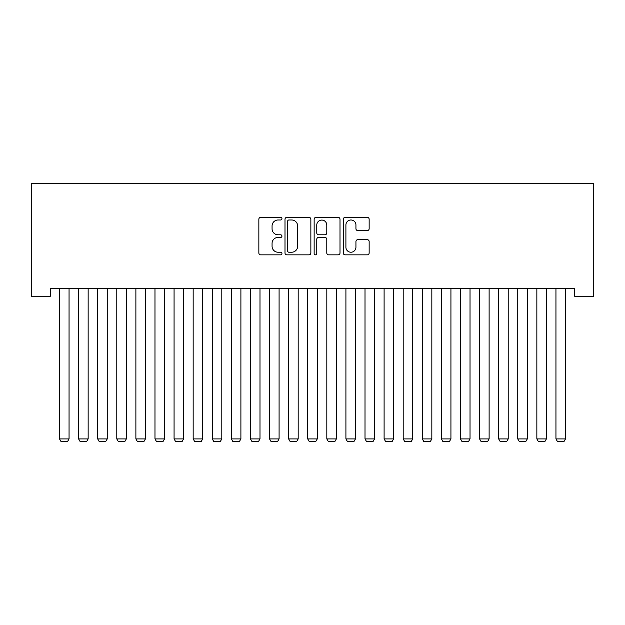 <?xml version="1.0" encoding="UTF-8"?>
<svg xmlns="http://www.w3.org/2000/svg" width="625" height="625" viewBox="0 0 625 625"><rect width="100%" height="100%" fill="white"/><g stroke="black" fill="none" stroke-linecap="round" stroke-linejoin="round"><path stroke-width="0.94" d="M281.953 218.68A1.312 1.312 0 0 0 280.641 217.367L260.727 217.367A1.875 1.875 0 0 0 258.852 219.242L258.852 252.977A1.875 1.875 0 0 0 260.727 254.852L280.641 254.852A1.312 1.312 0 0 0 281.953 253.539A1.312 1.312 0 0 0 280.641 252.227L278.062 252.227A6 6 0 0 1 272.062 246.227L272.062 243.414A6 6 0 0 1 278.062 237.422L280.641 237.422A1.312 1.312 0 0 0 281.953 236.109A1.312 1.312 0 0 0 280.641 234.797L278.062 234.797A6 6 0 0 1 272.062 228.797L272.062 225.984A6 6 0 0 1 278.062 219.984L280.641 219.984A1.312 1.312 0 0 0 281.953 218.68M367.273 230.578A1.875 1.875 0 0 0 369.148 228.703L369.148 219.242A1.875 1.875 0 0 0 367.273 217.367L345.156 217.367A1.875 1.875 0 0 0 343.281 219.242L343.281 252.977A1.875 1.875 0 0 0 345.156 254.852L367.273 254.852A1.875 1.875 0 0 0 369.148 252.977L369.148 241.539A1.875 1.875 0 0 0 367.273 239.664L357.805 239.664A1.875 1.875 0 0 0 355.938 241.539L355.938 247.211A5.016 5.016 0 0 1 350.922 252.227A5.016 5.016 0 0 1 345.906 247.211L345.906 225A5.016 5.016 0 0 1 350.922 219.984A5.016 5.016 0 0 1 355.938 225L355.938 228.703A1.875 1.875 0 0 0 357.805 230.578L367.273 230.578M574.656 288.617L50.344 288.617L50.344 296.25L31.25 296.25L31.25 183.602L593.75 183.602L593.75 296.25L574.656 296.25L574.656 288.617M310.859 219.242A1.875 1.875 0 0 0 308.984 217.367L286.867 217.367A1.875 1.875 0 0 0 285 219.242L285 252.977A1.875 1.875 0 0 0 286.867 254.852L308.984 254.852A1.875 1.875 0 0 0 310.859 252.977L310.859 219.242M316.016 217.367L338.133 217.367A1.875 1.875 0 0 1 340 219.242L340 252.977A1.875 1.875 0 0 1 338.133 254.852L328.664 254.852A1.875 1.875 0 0 1 326.789 252.977L326.789 239.289A1.875 1.875 0 0 0 324.914 237.422L318.641 237.422A1.875 1.875 0 0 0 316.766 239.289L316.766 253.539A1.312 1.312 0 0 1 315.453 254.852A1.312 1.312 0 0 1 314.141 253.539L314.141 219.242A1.875 1.875 0 0 1 316.016 217.367M288.93 219.984A1.312 1.312 0 0 0 287.617 221.297L287.617 250.914A1.312 1.312 0 0 0 288.93 252.227L291.648 252.227A6 6 0 0 0 297.648 246.227L297.648 225.984A6 6 0 0 0 291.648 219.984L288.93 219.984M326.789 225.094A5.016 5.016 0 0 0 321.773 220.078A5.016 5.016 0 0 0 316.766 225.094L316.766 232.922A1.875 1.875 0 0 0 318.641 234.797L324.914 234.797A1.875 1.875 0 0 0 326.789 232.922L326.789 225.094M69.055 288.617L69.055 438.922L59.508 438.922L59.508 288.617M69.055 438.922L67.625 441.398L60.938 441.398L59.508 438.922M88.148 288.617L88.148 438.922L78.602 438.922L78.602 288.617M88.148 438.922L86.719 441.398L80.031 441.398L78.602 438.922M107.242 288.617L107.242 438.922L97.695 438.922L97.695 288.617M107.242 438.922L105.812 441.398L99.125 441.398L97.695 438.922M126.336 288.617L126.336 438.922L116.789 438.922L116.789 288.617M126.336 438.922L124.906 441.398L118.219 441.398L116.789 438.922M145.43 288.617L145.43 438.922L135.883 438.922L135.883 288.617M145.43 438.922L144 441.398L137.312 441.398L135.883 438.922M164.523 288.617L164.523 438.922L154.977 438.922L154.977 288.617M164.523 438.922L163.094 441.398L156.406 441.398L154.977 438.922M183.617 288.617L183.617 438.922L174.07 438.922L174.07 288.617M183.617 438.922L182.188 441.398L175.5 441.398L174.07 438.922M202.711 288.617L202.711 438.922L193.164 438.922L193.164 288.617M202.711 438.922L201.281 441.398L194.594 441.398L193.164 438.922M221.805 288.617L221.805 438.922L212.258 438.922L212.258 288.617M221.805 438.922L220.375 441.398L213.688 441.398L212.258 438.922M240.898 288.617L240.898 438.922L231.352 438.922L231.352 288.617M240.898 438.922L239.469 441.398L232.781 441.398L231.352 438.922M259.992 288.617L259.992 438.922L250.445 438.922L250.445 288.617M259.992 438.922L258.562 441.398L251.875 441.398L250.445 438.922M279.086 288.617L279.086 438.922L269.539 438.922L269.539 288.617M279.086 438.922L277.656 441.398L270.969 441.398L269.539 438.922M298.18 288.617L298.18 438.922L288.633 438.922L288.633 288.617M298.18 438.922L296.75 441.398L290.062 441.398L288.633 438.922M317.273 288.617L317.273 438.922L307.727 438.922L307.727 288.617M317.273 438.922L315.844 441.398L309.156 441.398L307.727 438.922M336.367 288.617L336.367 438.922L326.82 438.922L326.82 288.617M336.367 438.922L334.938 441.398L328.25 441.398L326.82 438.922M355.461 288.617L355.461 438.922L345.914 438.922L345.914 288.617M355.461 438.922L354.031 441.398L347.344 441.398L345.914 438.922M374.555 288.617L374.555 438.922L365.008 438.922L365.008 288.617M374.555 438.922L373.125 441.398L366.438 441.398L365.008 438.922M393.648 288.617L393.648 438.922L384.102 438.922L384.102 288.617M393.648 438.922L392.219 441.398L385.531 441.398L384.102 438.922M412.742 288.617L412.742 438.922L403.195 438.922L403.195 288.617M412.742 438.922L411.312 441.398L404.625 441.398L403.195 438.922M431.836 288.617L431.836 438.922L422.289 438.922L422.289 288.617M431.836 438.922L430.406 441.398L423.719 441.398L422.289 438.922M450.93 288.617L450.93 438.922L441.383 438.922L441.383 288.617M450.93 438.922L449.5 441.398L442.812 441.398L441.383 438.922M470.023 288.617L470.023 438.922L460.477 438.922L460.477 288.617M470.023 438.922L468.594 441.398L461.906 441.398L460.477 438.922M489.117 288.617L489.117 438.922L479.57 438.922L479.57 288.617M489.117 438.922L487.688 441.398L481 441.398L479.57 438.922M508.211 288.617L508.211 438.922L498.664 438.922L498.664 288.617M508.211 438.922L506.781 441.398L500.094 441.398L498.664 438.922M527.305 288.617L527.305 438.922L517.758 438.922L517.758 288.617M527.305 438.922L525.875 441.398L519.188 441.398L517.758 438.922M546.398 288.617L546.398 438.922L536.852 438.922L536.852 288.617M546.398 438.922L544.969 441.398L538.281 441.398L536.852 438.922M565.492 288.617L565.492 438.922L555.945 438.922L555.945 288.617M565.492 438.922L564.062 441.398L557.375 441.398L555.945 438.922"/></g></svg>
